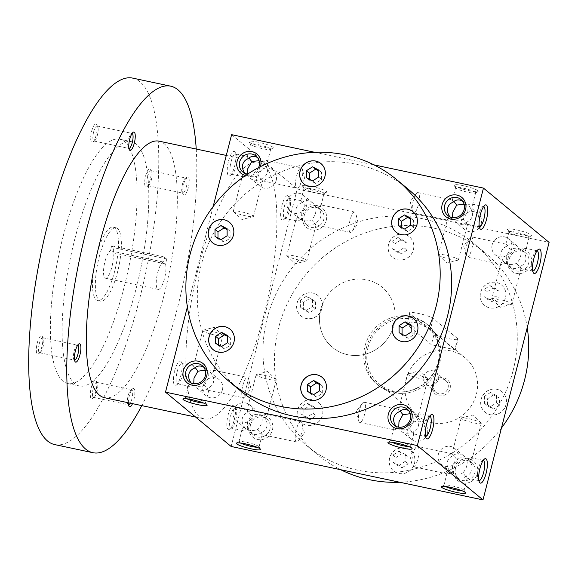 <?xml version="1.0" encoding="UTF-8"?>
<svg xmlns="http://www.w3.org/2000/svg" width="578" height="578" viewBox="0 0 578 578"><rect width="100%" height="100%" fill="white"/><g stroke="black" fill="none" stroke-linecap="round" stroke-linejoin="round"><path stroke-width="0.43" stroke-dasharray="2.89 2.17" d="M493.496 394.933L487.464 398.806L487.492 405.857L493.569 409.029L499.609 405.156L499.573 398.105L493.496 394.933L490.52 392.469L484.487 396.342L487.464 398.806M484.487 396.342L484.516 403.393L490.592 406.565L496.632 402.693L496.596 395.641L499.573 398.105M496.596 395.641L490.52 392.469M484.516 403.393L487.492 405.857M527.223 327.618A131.141 124.364 -50.4 0 0 485.18 252.882A131.141 124.364 -50.4 0 0 305.755 274.629A131.141 124.364 -50.4 0 0 317.965 454.951A131.141 124.364 -50.4 0 0 340.666 469.704M399.795 482.254A131.141 124.364 -50.4 0 0 501.429 428.067M318.586 296.088A13.272 12.586 -50.4 0 0 317.994 295.568A13.272 12.586 -50.4 0 0 299.838 297.764A13.272 12.586 -50.4 0 0 301.073 316.014A13.272 12.586 -50.4 0 0 318.955 314.129A13.272 12.586 -50.4 0 0 318.586 296.088M306.672 400.301A13.272 12.586 -50.4 0 0 297.526 410.402A13.272 12.586 -50.4 0 0 301.608 422.865A13.272 12.586 -50.4 0 0 319.764 420.661A13.272 12.586 -50.4 0 0 318.529 402.418A13.272 12.586 -50.4 0 0 306.672 400.301M389.666 458.123A13.272 12.586 -50.4 0 0 393.647 470.991A13.272 12.586 -50.4 0 0 411.803 468.787A13.272 12.586 -50.4 0 0 410.568 450.544A13.272 12.586 -50.4 0 0 389.666 458.123M484.559 411.746A13.272 12.586 -50.4 0 0 485.152 412.266A13.272 12.586 -50.4 0 0 503.308 410.069A13.272 12.586 -50.4 0 0 502.072 391.819A13.272 12.586 -50.4 0 0 484.183 393.705A13.272 12.586 -50.4 0 0 484.559 411.746M496.466 307.532A13.272 12.586 -50.4 0 0 505.613 297.432A13.272 12.586 -50.4 0 0 501.531 284.968A13.272 12.586 -50.4 0 0 483.374 287.172A13.272 12.586 -50.4 0 0 484.61 305.415A13.272 12.586 -50.4 0 0 496.466 307.532M413.48 249.71A13.272 12.586 -50.4 0 0 409.491 236.843A13.272 12.586 -50.4 0 0 391.335 239.046A13.272 12.586 -50.4 0 0 392.57 257.289A13.272 12.586 -50.4 0 0 413.48 249.71M438.175 361.684A39.029 37.014 -50.4 0 0 426.456 323.846A39.029 37.014 -50.4 0 0 373.056 330.32A39.029 37.014 -50.4 0 0 376.69 383.987A39.029 37.014 -50.4 0 0 438.175 361.684M244.133 426.528L242.117 429.382L242.326 430.321L247.716 429.497L247.42 422.467L251.329 415.423L247.435 410.416L247.008 410.322L247.745 412.454C244.899 413.617 243.1 415.56 242.341 418.27C241.698 421.015 242.29 423.768 244.133 426.528L245.722 428.551C248.923 430.856 252.983 431.152 257.896 429.447L262.087 434.627L261.48 432.416C264.327 431.246 266.126 429.31 266.884 426.6C267.527 423.847 266.935 421.102 265.092 418.342L263.503 416.319C260.302 414.014 256.242 413.718 251.329 415.423M235.701 419.982A10.375 2.948 102 0 0 236.077 408.371A10.375 2.948 102 0 0 235.318 407.736A10.375 2.948 102 0 0 230.282 417.273A10.375 2.948 102 0 0 231.012 428.038A10.375 2.948 102 0 0 231.966 427.763A10.375 2.948 102 0 0 235.701 419.982M234.242 419.989A12.492 3.547 102 0 0 234.69 406.016A12.492 3.547 102 0 0 227.71 416.724A12.492 3.547 102 0 0 229.741 429.353A12.492 3.547 102 0 0 234.242 419.989M174.701 370.722A12.492 3.547 -78 0 1 181.261 361.799A12.492 3.547 -78 0 1 181.225 373.988A12.492 3.547 -78 0 1 176.312 385.136A12.492 3.547 -78 0 1 174.701 370.722M288.054 210.406A12.492 3.547 102 0 0 288.501 196.426A12.492 3.547 102 0 0 281.522 207.141A12.492 3.547 102 0 0 283.552 219.763A12.492 3.547 102 0 0 288.054 210.406M228.512 161.139A12.492 3.547 -78 0 1 235.073 152.216A12.492 3.547 -78 0 1 235.036 164.398A12.492 3.547 -78 0 1 230.123 175.553A12.492 3.547 -78 0 1 228.512 161.139M231.612 134.66L297.251 188.977L231.142 446.469M187.373 306.947L213.166 206.498M507.852 229.907A12.492 1.763 14.4 0 1 507.527 229.56A12.492 1.763 14.4 0 1 520.005 230.687A12.492 1.763 14.4 0 1 531.478 235.708A12.492 1.763 14.4 0 1 520.027 234.321A12.492 1.763 14.4 0 1 507.852 229.907M477.847 190.661A12.492 1.763 -165.6 0 0 463.961 185.841A12.492 1.763 -165.6 0 0 454.098 185.343A12.492 1.763 -165.6 0 0 465.695 189.88A12.492 1.763 -165.6 0 0 478.049 191.491A12.492 1.763 -165.6 0 0 477.847 190.661M302.858 186.412A12.492 1.763 14.4 0 1 302.54 186.065A12.492 1.763 14.4 0 1 315.01 187.193A12.492 1.763 14.4 0 1 326.483 192.214A12.492 1.763 14.4 0 1 315.032 190.827A12.492 1.763 14.4 0 1 302.858 186.412M272.859 147.166A12.492 1.763 -165.6 0 0 258.966 142.347A12.492 1.763 -165.6 0 0 249.111 141.848A12.492 1.763 -165.6 0 0 260.707 146.386A12.492 1.763 -165.6 0 0 273.054 147.997A12.492 1.763 -165.6 0 0 272.859 147.166M297.251 188.977L549.1 242.413M314.8 152.31L373.937 164.853M260.44 166.637A12.492 11.842 129.6 0 1 245.534 175.495M240.867 391.154A131.141 124.364 129.6 0 1 201.484 264.023A131.141 124.364 129.6 0 1 408.082 189.085M249.002 425.003A12.492 11.842 129.6 0 1 269.24 418.356A12.492 11.842 129.6 0 1 263.915 439.099A12.492 11.842 129.6 0 1 249.002 425.003M453.997 468.498A12.492 11.842 129.6 0 1 474.227 461.851A12.492 11.842 129.6 0 1 468.903 482.594A12.492 11.842 129.6 0 1 453.997 468.498M302.814 215.421A12.492 11.842 129.6 0 1 323.051 208.774A12.492 11.842 129.6 0 1 317.727 229.517A12.492 11.842 129.6 0 1 302.814 215.421M507.809 258.908A12.492 11.842 129.6 0 1 528.039 252.268A12.492 11.842 129.6 0 1 522.714 273.011A12.492 11.842 129.6 0 1 507.809 258.908M513.112 370.534A131.141 124.364 -50.4 0 0 473.729 243.41A131.141 124.364 -50.4 0 0 294.31 265.158A131.141 124.364 -50.4 0 0 306.513 445.472A131.141 124.364 -50.4 0 0 513.112 370.534M203.694 403.076A10.375 1.467 -165.6 0 0 205.602 402.729A10.375 1.467 -165.6 0 0 205.551 402.498A10.375 1.467 -165.6 0 0 205.284 402.209A10.375 1.467 -165.6 0 0 195.169 398.538A10.375 1.467 -165.6 0 0 185.654 397.389A10.375 1.467 -165.6 0 0 185.502 397.563A10.375 1.467 -165.6 0 0 187.005 398.791M193.753 383.669L194.287 385.28L196.838 388.091C200.963 391.161 204.699 391.198 208.051 388.199L208.788 390.331L208.362 390.237L204.46 385.23C199.547 386.935 195.494 386.639 192.293 384.334L191 382.867M194.287 385.28L189.403 386.328L188.681 385.172L190.697 382.311M205.241 370.195L210.067 372.102L211.664 374.125C215.197 380.425 213.99 385.114 208.051 388.199M194.316 368.237L193.579 366.105L195.169 367.478M204.46 385.23L208.376 378.185L208.08 371.155L203.629 367.066M208.08 371.155L213.47 370.332L213.679 371.271L211.664 374.125M222.508 335.132A10.375 1.467 -165.6 0 0 212.928 331.591A10.375 1.467 -165.6 0 0 203.124 330.211A10.375 1.467 -165.6 0 0 202.726 330.486A10.375 1.467 -165.6 0 0 212.415 334.481A10.375 1.467 -165.6 0 0 222.826 335.645A10.375 1.467 -165.6 0 0 222.609 335.218A10.375 1.467 -165.6 0 0 222.508 335.132M408.689 446.57A10.375 1.467 -165.6 0 0 410.597 446.216A10.375 1.467 -165.6 0 0 410.546 445.992A10.375 1.467 -165.6 0 0 410.279 445.703A10.375 1.467 -165.6 0 0 400.164 442.033A10.375 1.467 -165.6 0 0 390.649 440.884A10.375 1.467 -165.6 0 0 390.49 441.057A10.375 1.467 -165.6 0 0 391.992 442.286M242.811 385.49A10.375 2.948 -78 0 1 247.5 377.441A10.375 2.948 -78 0 1 248.677 379.19A10.375 2.948 -78 0 1 244.978 396.616A10.375 2.948 -78 0 1 243.194 397.743A10.375 2.948 -78 0 1 242.811 385.49M296.239 429.707A10.375 2.948 102 0 0 296.622 441.953A10.375 2.948 102 0 0 298.407 440.833A10.375 2.948 102 0 0 301.311 433.905A10.375 2.948 102 0 0 302.106 423.407A10.375 2.948 102 0 0 300.928 421.651A10.375 2.948 102 0 0 296.239 429.707M177.2 371.567A10.375 2.948 -78 0 1 181.889 363.519A10.375 2.948 -78 0 1 182.648 364.154A10.375 2.948 -78 0 1 182.619 374.284A10.375 2.948 -78 0 1 178.537 383.546A10.375 2.948 -78 0 1 177.583 383.821A10.375 2.948 -78 0 1 177.2 371.567M350.051 220.124A10.375 2.948 102 0 0 350.434 232.37A10.375 2.948 102 0 0 352.219 231.243A10.375 2.948 102 0 0 355.123 224.322A10.375 2.948 102 0 0 355.918 213.824A10.375 2.948 102 0 0 354.74 212.068A10.375 2.948 102 0 0 350.051 220.124M315.321 205.79C316.889 210.464 315.689 215.161 311.708 219.864L315.899 225.044L315.292 222.833C318.138 221.663 319.937 219.727 320.696 217.017C321.339 214.265 320.747 211.512 318.904 208.759L317.315 206.736C314.114 204.431 310.054 204.128 305.141 205.84L301.246 200.833L300.82 200.739L301.557 202.871C304.909 199.872 308.645 199.901 312.77 202.972L315.321 205.79L320.205 204.742L320.92 205.898L318.904 208.759M289.513 210.399A10.375 2.948 102 0 0 289.889 198.789A10.375 2.948 102 0 0 289.13 198.146A10.375 2.948 102 0 0 284.094 207.69A10.375 2.948 102 0 0 284.824 218.448A10.375 2.948 102 0 0 285.778 218.173A10.375 2.948 102 0 0 289.513 210.399M231.012 161.984A10.375 2.948 -78 0 1 235.701 153.936A10.375 2.948 -78 0 1 236.46 154.572A10.375 2.948 -78 0 1 236.431 164.694A10.375 2.948 -78 0 1 232.349 173.964A10.375 2.948 -78 0 1 231.395 174.238A10.375 2.948 -78 0 1 231.012 161.984M248.128 158.654L247.391 156.522L248.981 157.895M247.565 174.086L248.099 175.698L250.65 178.508C254.775 181.579 258.511 181.615 261.863 178.616L262.6 180.748L262.174 180.654L258.279 175.647L262.188 168.603L261.892 161.573L257.441 157.483M244.508 172.728L242.493 175.589L243.215 176.745L248.099 175.698M296.622 175.907A10.375 2.948 -78 0 1 301.311 167.851A10.375 2.948 -78 0 1 302.489 169.607A10.375 2.948 -78 0 1 298.79 187.034A10.375 2.948 -78 0 1 297.005 188.153A10.375 2.948 -78 0 1 296.622 175.907M537.063 250.751A10.375 2.948 102 0 0 537.02 250.744A10.375 2.948 102 0 0 536.066 251.018A10.375 2.948 102 0 0 531.977 260.281A10.375 2.948 102 0 0 531.948 270.41A10.375 2.948 102 0 0 532.706 271.046A10.375 2.948 102 0 0 532.757 271.053M520.308 249.284C521.883 253.959 520.677 258.648 516.696 263.358L520.886 268.539L520.287 266.321C523.133 265.158 524.932 263.221 525.684 260.505C526.334 257.759 525.734 255.006 523.899 252.254L522.302 250.231C519.102 247.926 515.049 247.622 510.136 249.328L506.241 244.328L505.815 244.234L506.545 246.365C509.897 243.36 513.64 243.396 517.758 246.466L520.308 249.284L525.2 248.237L525.915 249.393L523.899 252.254M471.785 249.075A10.375 2.948 102 0 0 471.402 236.821A10.375 2.948 102 0 0 469.618 237.948A10.375 2.948 102 0 0 465.919 255.368A10.375 2.948 102 0 0 467.096 257.123A10.375 2.948 102 0 0 471.785 249.075M418.356 204.858A10.375 2.948 -78 0 1 413.667 212.906A10.375 2.948 -78 0 1 412.49 211.151A10.375 2.948 -78 0 1 413.284 200.66A10.375 2.948 -78 0 1 416.189 193.731A10.375 2.948 -78 0 1 417.973 192.604A10.375 2.948 -78 0 1 418.356 204.858M453.116 202.148L452.379 200.017L453.976 201.39M452.56 217.574L453.094 219.185L455.645 222.003C459.763 225.073 463.505 225.109 466.858 222.111L467.588 224.242L467.161 224.141L463.267 219.141L467.183 212.097L466.88 205.067L462.436 200.978M449.503 216.223L447.488 219.076L448.203 220.24L453.094 219.185M479.328 226.836A10.375 2.948 -78 0 1 479.278 226.829A10.375 2.948 -78 0 1 478.519 226.193A10.375 2.948 -78 0 1 478.895 214.575A10.375 2.948 -78 0 1 482.637 206.801A10.375 2.948 -78 0 1 483.584 206.527A10.375 2.948 -78 0 1 483.634 206.541M483.251 460.341A10.375 2.948 102 0 0 483.208 460.326A10.375 2.948 102 0 0 482.254 460.601A10.375 2.948 102 0 0 478.165 469.863A10.375 2.948 102 0 0 478.136 479.993A10.375 2.948 102 0 0 478.895 480.629A10.375 2.948 102 0 0 478.945 480.636M471.872 470.095C472.522 467.342 471.923 464.589 470.087 461.836L472.103 458.975L471.388 457.819L466.497 458.867C468.072 463.542 466.865 468.238 462.884 472.941L467.075 478.122L466.475 475.911C469.322 474.74 471.121 472.804 471.872 470.095M417.973 458.657A10.375 2.948 102 0 0 417.591 446.404A10.375 2.948 102 0 0 415.806 447.531A10.375 2.948 102 0 0 412.107 464.95A10.375 2.948 102 0 0 413.284 466.706A10.375 2.948 102 0 0 417.973 458.657M364.545 414.44A10.375 2.948 -78 0 1 359.856 422.496A10.375 2.948 -78 0 1 358.678 420.741A10.375 2.948 -78 0 1 359.473 410.243A10.375 2.948 -78 0 1 362.377 403.314A10.375 2.948 -78 0 1 364.162 402.187A10.375 2.948 -78 0 1 364.545 414.44M413.046 431.694L413.776 433.825L413.349 433.724L409.455 428.724L413.371 421.68L413.068 414.65L418.465 413.826L418.674 414.758L416.659 417.619C420.184 423.92 418.985 428.609 413.046 431.694C409.694 434.692 405.951 434.656 401.833 431.585L399.282 428.775L394.391 429.822L393.676 428.666L395.692 425.805M425.516 436.419A10.375 2.948 -78 0 1 425.466 436.412A10.375 2.948 -78 0 1 424.707 435.776A10.375 2.948 -78 0 1 425.083 424.165A10.375 2.948 -78 0 1 428.825 416.384A10.375 2.948 -78 0 1 429.772 416.109A10.375 2.948 -78 0 1 429.822 416.124M509.312 232.349A10.375 1.467 14.4 0 1 509.045 232.067A10.375 1.467 14.4 0 1 508.994 231.836A10.375 1.467 14.4 0 1 519.412 232.999A10.375 1.467 14.4 0 1 529.094 236.994A10.375 1.467 14.4 0 1 528.942 237.175A10.375 1.467 14.4 0 1 519.427 236.019A10.375 1.467 14.4 0 1 509.312 232.349M492.088 299.433A10.375 1.467 14.4 0 1 491.994 299.346A10.375 1.467 14.4 0 1 491.77 298.913A10.375 1.467 14.4 0 1 502.188 300.076A10.375 1.467 14.4 0 1 511.877 304.079A10.375 1.467 14.4 0 1 511.472 304.346A10.375 1.467 14.4 0 1 501.668 302.966A10.375 1.467 14.4 0 1 492.088 299.433M438.659 255.216A10.375 1.467 -165.6 0 0 448.239 258.756A10.375 1.467 -165.6 0 0 458.043 260.136A10.375 1.467 -165.6 0 0 458.441 259.862A10.375 1.467 -165.6 0 0 458.123 259.349A10.375 1.467 -165.6 0 0 447.293 255.505A10.375 1.467 -165.6 0 0 438.341 254.703A10.375 1.467 -165.6 0 0 438.565 255.129A10.375 1.467 -165.6 0 0 438.659 255.216M464.04 204.106L468.874 206.014L470.47 208.037L472.486 205.176L471.764 204.02L466.88 205.067M475.347 192.264A10.375 1.467 -165.6 0 0 464.517 188.421A10.375 1.467 -165.6 0 0 455.565 187.619A10.375 1.467 -165.6 0 0 455.616 187.85A10.375 1.467 -165.6 0 0 465.254 191.621A10.375 1.467 -165.6 0 0 475.513 192.958A10.375 1.467 -165.6 0 0 475.665 192.785A10.375 1.467 -165.6 0 0 475.347 192.264M304.324 188.861A10.375 1.467 14.4 0 1 304.057 188.573A10.375 1.467 14.4 0 1 304.006 188.341A10.375 1.467 14.4 0 1 314.418 189.505A10.375 1.467 14.4 0 1 324.106 193.507A10.375 1.467 14.4 0 1 323.955 193.681A10.375 1.467 14.4 0 1 314.432 192.532A10.375 1.467 14.4 0 1 304.324 188.861M287.1 255.938A10.375 1.467 14.4 0 1 286.999 255.852A10.375 1.467 14.4 0 1 286.782 255.425A10.375 1.467 14.4 0 1 297.193 256.589A10.375 1.467 14.4 0 1 306.882 260.584A10.375 1.467 14.4 0 1 306.485 260.851A10.375 1.467 14.4 0 1 296.68 259.479A10.375 1.467 14.4 0 1 287.1 255.938M233.671 211.721A10.375 1.467 -165.6 0 0 243.244 215.262A10.375 1.467 -165.6 0 0 253.048 216.642A10.375 1.467 -165.6 0 0 253.453 216.367A10.375 1.467 -165.6 0 0 253.135 215.854A10.375 1.467 -165.6 0 0 242.305 212.01A10.375 1.467 -165.6 0 0 233.346 211.208A10.375 1.467 -165.6 0 0 233.57 211.635A10.375 1.467 -165.6 0 0 233.671 211.721M259.052 160.612L263.886 162.519L265.475 164.542L267.491 161.681L266.776 160.525L261.892 161.573M270.36 148.77A10.375 1.467 -165.6 0 0 259.529 144.934A10.375 1.467 -165.6 0 0 250.57 144.124A10.375 1.467 -165.6 0 0 250.621 144.356A10.375 1.467 -165.6 0 0 260.259 148.127A10.375 1.467 -165.6 0 0 270.518 149.464A10.375 1.467 -165.6 0 0 270.677 149.29A10.375 1.467 -165.6 0 0 270.36 148.77M393.907 325.046A39.029 37.014 -50.4 0 0 382.181 287.208A39.029 37.014 -50.4 0 0 328.781 293.682A39.029 37.014 -50.4 0 0 332.415 347.349A39.029 37.014 -50.4 0 0 393.907 325.046M304.064 184.05A13.272 12.586 -50.4 0 0 304.107 184.086A13.272 12.586 -50.4 0 0 325.009 176.5A13.272 12.586 -50.4 0 0 321.028 163.632A13.272 12.586 -50.4 0 0 320.985 163.603M309.497 179.288L309.505 180.199L315.581 183.371L321.614 179.498L321.578 172.446L318.608 170.893M218 238.013L218.007 238.916L224.076 242.095L230.116 238.223L230.08 231.171L227.111 229.618M230.08 231.171L227.103 228.707M230.116 238.223L227.14 235.759M224.076 242.095L221.099 239.632M218.007 238.916L215.03 236.453M218.542 344.856L218.542 345.767L224.618 348.946L230.651 345.073L230.615 338.022L227.645 336.468M218.542 345.767L215.565 343.303M230.615 338.022L227.638 335.558M230.651 345.073L227.674 342.61M224.618 348.946L221.641 346.482M310.581 392.989L310.581 393.9L316.657 397.072L322.69 393.199L322.654 386.147L319.685 384.594M316.657 397.072L313.681 394.608M310.581 393.9L307.604 391.436M322.654 386.147L319.677 383.684M322.69 393.199L319.713 390.735M402.078 334.265L402.086 335.175L408.155 338.347L414.195 334.474L414.159 327.423L411.189 325.869M414.195 334.474L411.218 332.01M408.155 338.347L405.178 335.883M402.086 335.175L399.109 332.711M414.159 327.423L411.182 324.959M401.544 227.414L401.544 228.324L407.62 231.503L413.653 227.624L413.617 220.572L410.647 219.019M413.617 220.572L410.64 218.108M413.653 227.624L410.676 225.16M407.62 231.503L404.643 229.04M401.544 228.324L398.567 225.861M321.578 172.446L318.601 169.983M321.614 179.498L318.637 177.034M315.581 183.371L312.604 180.907M309.505 180.199L306.528 177.735M250.469 424.996A10.375 9.84 129.6 0 1 266.819 419.064A10.375 9.84 129.6 0 1 267.787 433.334A10.375 9.84 129.6 0 1 253.583 435.053A10.375 9.84 129.6 0 1 250.469 424.996M261.48 432.416C258.128 435.415 254.392 435.379 250.267 432.308L247.716 429.497M233.368 410.842A10.375 9.84 129.6 0 1 249.718 404.911A10.375 9.84 129.6 0 1 250.686 419.18A10.375 9.84 129.6 0 1 236.489 420.9A10.375 9.84 129.6 0 1 233.368 410.842M455.464 468.491A10.375 9.84 129.6 0 1 471.807 462.559A10.375 9.84 129.6 0 1 472.775 476.828A10.375 9.84 129.6 0 1 458.578 478.548A10.375 9.84 129.6 0 1 455.464 468.491M470.087 461.836L468.491 459.813C465.29 457.509 461.237 457.205 456.324 458.918L452.43 453.911L452.003 453.817L452.733 455.948C456.085 452.942 459.821 452.979 463.946 456.049L466.497 458.867M452.733 455.948C449.894 457.111 448.087 459.055 447.336 461.764C446.686 464.51 447.285 467.262 449.12 470.015L450.717 472.038C453.918 474.35 457.971 474.646 462.884 472.941M438.362 454.337A10.375 9.84 129.6 0 1 454.705 448.405A10.375 9.84 129.6 0 1 455.674 462.675A10.375 9.84 129.6 0 1 441.476 464.394A10.375 9.84 129.6 0 1 438.362 454.337M222.429 389.81A10.375 9.84 129.6 0 1 206.079 395.742A10.375 9.84 129.6 0 1 202.957 385.678A10.375 9.84 129.6 0 1 219.308 379.753A10.375 9.84 129.6 0 1 222.429 389.81M427.417 433.305A10.375 9.84 129.6 0 1 411.066 439.229A10.375 9.84 129.6 0 1 407.952 429.172A10.375 9.84 129.6 0 1 424.303 423.24A10.375 9.84 129.6 0 1 427.417 433.305M410.228 413.689L415.062 415.596L416.659 417.619M398.748 427.164L399.282 428.775M304.281 215.413A10.375 9.84 129.6 0 1 320.631 209.482A10.375 9.84 129.6 0 1 321.599 223.751A10.375 9.84 129.6 0 1 307.402 225.471A10.375 9.84 129.6 0 1 304.281 215.413M301.557 202.871C298.71 204.034 296.911 205.978 296.153 208.687C295.51 211.432 296.102 214.185 297.945 216.945L299.534 218.968C302.735 221.273 306.795 221.569 311.708 219.864M287.179 201.26A10.375 9.84 129.6 0 1 303.529 195.328A10.375 9.84 129.6 0 1 304.498 209.597A10.375 9.84 129.6 0 1 290.3 211.317A10.375 9.84 129.6 0 1 287.179 201.26M509.276 258.901A10.375 9.84 129.6 0 1 525.619 252.976A10.375 9.84 129.6 0 1 526.587 267.246A10.375 9.84 129.6 0 1 512.39 268.965A10.375 9.84 129.6 0 1 509.276 258.901M506.545 246.365C503.705 247.529 501.899 249.465 501.148 252.181C500.497 254.927 501.097 257.68 502.932 260.432L504.529 262.455C507.73 264.76 511.783 265.064 516.696 263.358M492.174 244.754A10.375 9.84 129.6 0 1 508.517 238.822A10.375 9.84 129.6 0 1 509.485 253.092A10.375 9.84 129.6 0 1 495.288 254.811A10.375 9.84 129.6 0 1 492.174 244.754M276.241 180.228A10.375 9.84 129.6 0 1 259.89 186.152A10.375 9.84 129.6 0 1 256.769 176.095A10.375 9.84 129.6 0 1 273.119 170.163A10.375 9.84 129.6 0 1 276.241 180.228M265.475 164.542C269.008 170.842 267.802 175.531 261.863 178.616M258.626 167.577A10.375 9.84 129.6 0 1 247.63 174.094M481.228 223.722A10.375 9.84 129.6 0 1 464.878 229.647A10.375 9.84 129.6 0 1 461.764 219.589A10.375 9.84 129.6 0 1 478.114 213.658A10.375 9.84 129.6 0 1 481.228 223.722M470.47 208.037C473.996 214.337 472.797 219.026 466.858 222.111M480.932 422.836A10.375 1.467 14.4 0 1 481.026 422.923A10.375 1.467 14.4 0 1 481.25 423.356A10.375 1.467 14.4 0 1 472.298 422.554A10.375 1.467 14.4 0 1 461.468 418.71A10.375 1.467 14.4 0 1 461.143 418.19A10.375 1.467 14.4 0 1 461.547 417.923A10.375 1.467 14.4 0 1 471.352 419.303A10.375 1.467 14.4 0 1 480.932 422.836M445.421 486.503A10.375 1.467 14.4 0 1 444.244 485.787A10.375 1.467 14.4 0 1 443.926 485.274A10.375 1.467 14.4 0 1 444.077 485.101A10.375 1.467 14.4 0 1 454.337 486.438A10.375 1.467 14.4 0 1 463.975 490.209A10.375 1.467 14.4 0 1 464.026 490.433A10.375 1.467 14.4 0 1 462.118 490.787M275.937 379.349A10.375 1.467 14.4 0 1 276.038 379.428A10.375 1.467 14.4 0 1 276.255 379.862A10.375 1.467 14.4 0 1 267.303 379.06A10.375 1.467 14.4 0 1 256.473 375.216A10.375 1.467 14.4 0 1 256.155 374.703A10.375 1.467 14.4 0 1 256.553 374.428A10.375 1.467 14.4 0 1 266.357 375.808A10.375 1.467 14.4 0 1 275.937 379.349M247.745 412.454C251.098 409.455 254.833 409.491 258.958 412.562L261.509 415.372C263.077 420.054 261.877 424.743 257.896 429.447M265.092 418.342L267.108 415.481L266.393 414.325L261.509 415.372M240.434 443.008A10.375 1.467 14.4 0 1 239.249 442.293A10.375 1.467 14.4 0 1 238.931 441.78A10.375 1.467 14.4 0 1 239.082 441.606A10.375 1.467 14.4 0 1 249.349 442.943A10.375 1.467 14.4 0 1 258.98 446.715A10.375 1.467 14.4 0 1 259.031 446.939A10.375 1.467 14.4 0 1 257.123 447.293M409.455 428.724C404.542 430.429 400.482 430.133 397.288 427.828L395.995 426.354M427.503 378.626A10.375 1.467 -165.6 0 0 417.923 375.086A10.375 1.467 -165.6 0 0 408.119 373.706A10.375 1.467 -165.6 0 0 407.714 373.98A10.375 1.467 -165.6 0 0 417.403 377.976A10.375 1.467 -165.6 0 0 427.821 379.139A10.375 1.467 -165.6 0 0 427.597 378.706A10.375 1.467 -165.6 0 0 427.503 378.626M399.304 411.731L398.567 409.6L400.164 410.972M413.068 414.65L408.624 410.561M466.475 475.911C463.123 478.909 459.387 478.873 455.262 475.802L452.711 472.985L452.408 465.962L456.324 458.918M449.12 470.015L447.105 472.876L447.314 473.815L452.711 472.985M258.279 175.647C253.359 177.352 249.306 177.056 246.105 174.751L244.812 173.284M463.267 219.141C458.354 220.847 454.294 220.55 451.1 218.246L449.807 216.772M315.292 222.833C311.939 225.832 308.204 225.796 304.079 222.725L301.528 219.907L301.232 212.885L305.141 205.84M520.287 266.321C516.934 269.326 513.199 269.29 509.074 266.22L506.523 263.402L506.22 256.379L510.136 249.328M506.523 263.402L501.126 264.225L500.916 263.293L502.932 260.432M301.528 219.907L296.138 220.738L295.929 219.799L297.945 216.945M212.567 242.774A13.272 12.586 -50.4 0 0 212.603 242.803A13.272 12.586 -50.4 0 0 230.492 240.918A13.272 12.586 -50.4 0 0 230.116 222.884A13.272 12.586 -50.4 0 0 229.524 222.357A13.272 12.586 -50.4 0 0 229.488 222.328M213.109 349.625A13.272 12.586 -50.4 0 0 213.145 349.654A13.272 12.586 -50.4 0 0 231.301 347.45A13.272 12.586 -50.4 0 0 230.066 329.207A13.272 12.586 -50.4 0 0 230.022 329.178M305.148 397.751A13.272 12.586 -50.4 0 0 305.184 397.78A13.272 12.586 -50.4 0 0 323.34 395.583A13.272 12.586 -50.4 0 0 322.105 377.333A13.272 12.586 -50.4 0 0 322.069 377.304M396.645 339.026A13.272 12.586 -50.4 0 0 396.681 339.062A13.272 12.586 -50.4 0 0 414.838 336.858A13.272 12.586 -50.4 0 0 413.602 318.615A13.272 12.586 -50.4 0 0 413.566 318.579M396.111 232.175A13.272 12.586 -50.4 0 0 396.147 232.212A13.272 12.586 -50.4 0 0 407.996 234.328A13.272 12.586 -50.4 0 0 417.15 224.228A13.272 12.586 -50.4 0 0 413.068 211.765A13.272 12.586 -50.4 0 0 413.024 211.729M413.4 249.645A13.272 12.586 -50.4 0 0 409.412 236.778A13.272 12.586 -50.4 0 0 391.263 238.981A13.272 12.586 -50.4 0 0 392.498 257.224A13.272 12.586 -50.4 0 0 413.4 249.645M400.922 239.957L394.882 243.829L394.919 250.881L400.988 254.053L407.028 250.18L406.991 243.128L400.922 239.957L397.946 237.493L391.906 241.366L391.942 248.417L398.011 251.589L404.051 247.716L404.015 240.665L397.946 237.493M404.015 240.665L406.991 243.128M404.051 247.716L407.028 250.18M398.011 251.589L400.988 254.053M391.942 248.417L394.919 250.881M391.906 241.366L394.882 243.829M318.507 296.023A13.272 12.586 -50.4 0 0 317.914 295.502A13.272 12.586 -50.4 0 0 299.758 297.699A13.272 12.586 -50.4 0 0 300.994 315.949A13.272 12.586 -50.4 0 0 318.875 314.064A13.272 12.586 -50.4 0 0 318.507 296.023M303.378 302.547L303.414 309.598L309.49 312.777L315.53 308.898L315.494 301.853L309.418 298.674L303.378 302.547L300.401 300.083L300.437 307.135L306.513 310.314L312.554 306.441L312.517 299.39L306.441 296.211L300.401 300.083M306.6 400.236A13.272 12.586 -50.4 0 0 297.453 410.337A13.272 12.586 -50.4 0 0 301.535 422.8A13.272 12.586 -50.4 0 0 319.685 420.596A13.272 12.586 -50.4 0 0 318.456 402.353A13.272 12.586 -50.4 0 0 306.6 400.236M303.956 416.449L310.032 419.628L316.065 415.748L316.029 408.704L309.96 405.525L303.92 409.397L303.956 416.449L300.979 413.985L307.048 417.164L313.088 413.284L313.052 406.24L306.983 403.061L300.943 406.934L300.979 413.985M389.586 458.065A13.272 12.586 -50.4 0 0 393.575 470.925A13.272 12.586 -50.4 0 0 411.731 468.729A13.272 12.586 -50.4 0 0 410.496 450.479A13.272 12.586 -50.4 0 0 389.586 458.065M402.071 467.754L408.104 463.881L408.068 456.83L401.999 453.651L395.959 457.53L395.995 464.575L402.071 467.754L399.095 465.29L405.127 461.417L405.091 454.366L399.022 451.187L392.982 455.067L393.018 462.111L399.095 465.29M484.48 411.68A13.272 12.586 -50.4 0 0 485.072 412.208A13.272 12.586 -50.4 0 0 503.228 410.004A13.272 12.586 -50.4 0 0 501.993 391.754A13.272 12.586 -50.4 0 0 484.111 393.64A13.272 12.586 -50.4 0 0 484.48 411.68M496.386 307.474A13.272 12.586 -50.4 0 0 505.54 297.374A13.272 12.586 -50.4 0 0 501.458 284.911A13.272 12.586 -50.4 0 0 483.302 287.107A13.272 12.586 -50.4 0 0 484.537 305.357A13.272 12.586 -50.4 0 0 496.386 307.474M499.031 291.254L492.962 288.082L486.922 291.955L486.958 299.007L493.027 302.178L499.067 298.306L499.031 291.254L496.054 288.79L489.985 285.619L483.945 289.491L483.981 296.543L490.05 299.715L493.027 302.178M306.441 296.211L309.418 298.674M312.517 299.39L315.494 301.853M312.554 306.441L315.53 308.898M306.513 310.314L309.49 312.777M300.437 307.135L303.414 309.598M300.943 406.934L303.92 409.397M306.983 403.061L309.96 405.525M313.052 406.24L316.029 408.704M313.088 413.284L316.065 415.748M307.048 417.164L310.032 419.628M393.018 462.111L395.995 464.575M392.982 455.067L395.959 457.53M399.022 451.187L401.999 453.651M405.091 454.366L408.068 456.83M405.127 461.417L408.104 463.881M490.592 406.565L493.569 409.029M496.632 402.693L499.609 405.156M490.05 299.715L496.09 295.842L499.067 298.306M496.09 295.842L496.054 288.79M483.981 296.543L486.958 299.007M483.945 289.491L486.922 291.955M489.985 285.619L492.962 288.082M166.775 258.937L165.496 263.893A14.053 3.995 -78 0 1 164.181 279.774A14.053 3.995 -78 0 1 158.177 289.397A14.053 3.995 -78 0 1 156.927 276.147A14.053 3.995 -78 0 1 163.213 262L164.484 257.037L166.775 258.937L114.061 247.752L111.771 245.852L110.499 250.816A14.053 3.995 102 0 0 104.213 264.962A14.053 3.995 102 0 0 105.463 278.213A14.053 3.995 102 0 0 111.467 268.589A14.053 3.995 102 0 0 112.789 252.716L114.061 247.752M164.484 257.037L111.771 245.852M163.213 262L110.499 250.816M199.316 264.038A131.141 37.274 -78 0 1 258.597 162.281A131.141 37.274 -78 0 1 267.838 298.299A131.141 37.274 -78 0 1 204.157 418.848A131.141 37.274 -78 0 1 199.316 264.038M159.029 141.155A131.141 37.274 -78 0 1 168.27 277.173A131.141 37.274 -78 0 1 104.589 397.722M196.224 149.045A187.344 53.248 -78 0 1 141.791 405.619M128.367 402.765A9.364 2.659 -78 0 1 129.328 395.735A9.364 2.659 -78 0 1 132.702 388.712A9.364 2.659 -78 0 1 134.862 392.845A9.364 2.659 -78 0 1 132.499 403.646M183.681 184.021A9.364 2.659 -78 0 1 187.055 176.998A9.364 2.659 -78 0 1 188.58 186.47A9.364 2.659 -78 0 1 183.349 194.504A9.364 2.659 -78 0 1 183.681 184.021M132.622 78.095A187.344 53.248 -78 0 1 145.822 272.411A187.344 53.248 -78 0 1 54.852 444.627M63.204 236.099A124.899 35.496 -78 0 1 119.66 139.182A124.899 35.496 -78 0 1 128.461 268.727A124.899 35.496 -78 0 1 67.814 383.539A124.899 35.496 -78 0 1 63.204 236.099M91.259 387.657A9.364 2.659 -78 0 1 96.172 380.96A9.364 2.659 -78 0 1 96.15 390.099A9.364 2.659 -78 0 1 92.458 398.466A9.364 2.659 -78 0 1 91.259 387.657M91.642 131.278A9.364 2.659 -78 0 1 96.562 124.588A9.364 2.659 -78 0 1 96.533 133.728A9.364 2.659 -78 0 1 92.848 142.087A9.364 2.659 -78 0 1 91.642 131.278M37.281 342.992A9.364 2.659 -78 0 1 42.201 336.295A9.364 2.659 -78 0 1 42.18 345.434A9.364 2.659 -78 0 1 38.488 353.801A9.364 2.659 -78 0 1 37.281 342.992M145.613 175.943A9.364 2.659 -78 0 1 150.533 169.253A9.364 2.659 -78 0 1 150.511 178.392A9.364 2.659 -78 0 1 146.819 186.752A9.364 2.659 -78 0 1 145.613 175.943M74.923 238.584A124.899 35.496 -78 0 1 131.372 141.668A124.899 35.496 -78 0 1 140.179 271.212A124.899 35.496 -78 0 1 79.533 386.025A124.899 35.496 -78 0 1 74.923 238.584M96.295 256.264A37.469 10.65 -78 0 1 113.23 227.197A37.469 10.65 -78 0 1 115.867 266.053A37.469 10.65 -78 0 1 97.675 300.502A37.469 10.65 -78 0 1 96.295 256.264M99.221 256.885A37.469 10.65 -78 0 1 116.156 227.811A37.469 10.65 -78 0 1 118.801 266.675A37.469 10.65 -78 0 1 100.601 301.124A37.469 10.65 -78 0 1 99.221 256.885M182.511 184.028A7.673 2.182 -78 0 1 185.278 178.27A7.673 2.182 -78 0 1 185.979 178.067A7.673 2.182 -78 0 1 186.521 186.029A7.673 2.182 -78 0 1 182.793 193.088A7.673 2.182 -78 0 1 182.236 192.619A7.673 2.182 -78 0 1 182.511 184.028M147.614 176.622A7.673 2.182 -78 0 1 151.082 170.662A7.673 2.182 -78 0 1 151.646 171.139A7.673 2.182 -78 0 1 151.624 178.624A7.673 2.182 -78 0 1 148.604 185.48A7.673 2.182 -78 0 1 147.896 185.683A7.673 2.182 -78 0 1 147.614 176.622M74.555 360.145A7.673 2.182 -78 0 1 74.461 360.137A7.673 2.182 -78 0 1 73.905 359.661A7.673 2.182 -78 0 1 74.179 351.07A7.673 2.182 -78 0 1 76.946 345.319A7.673 2.182 -78 0 1 77.647 345.117A7.673 2.182 -78 0 1 77.741 345.145M39.282 343.672A7.673 2.182 -78 0 1 42.75 337.711A7.673 2.182 -78 0 1 43.314 338.181A7.673 2.182 -78 0 1 43.292 345.673A7.673 2.182 -78 0 1 40.272 352.529A7.673 2.182 -78 0 1 39.564 352.732A7.673 2.182 -78 0 1 39.282 343.672M128.916 148.438A7.673 2.182 -78 0 1 128.822 148.423A7.673 2.182 -78 0 1 128.258 147.954A7.673 2.182 -78 0 1 128.54 139.363A7.673 2.182 -78 0 1 131.307 133.605A7.673 2.182 -78 0 1 132.008 133.402A7.673 2.182 -78 0 1 132.095 133.431M93.643 131.957A7.673 2.182 -78 0 1 97.111 126.004A7.673 2.182 -78 0 1 97.675 126.474A7.673 2.182 -78 0 1 97.653 133.966A7.673 2.182 -78 0 1 94.626 140.815A7.673 2.182 -78 0 1 93.925 141.018A7.673 2.182 -78 0 1 93.643 131.957M128.526 404.81A7.673 2.182 -78 0 1 128.439 404.802A7.673 2.182 -78 0 1 127.875 404.325A7.673 2.182 -78 0 1 128.15 395.735A7.673 2.182 -78 0 1 130.917 389.984A7.673 2.182 -78 0 1 131.625 389.782A7.673 2.182 -78 0 1 132.593 395.02A7.673 2.182 -78 0 1 130.274 403.177M93.253 388.329A7.673 2.182 -78 0 1 96.728 382.376A7.673 2.182 -78 0 1 97.285 382.846A7.673 2.182 -78 0 1 97.263 390.338A7.673 2.182 -78 0 1 94.243 397.194A7.673 2.182 -78 0 1 93.535 397.397A7.673 2.182 -78 0 1 93.253 388.329M165.496 263.893L112.789 252.716M423.696 376.654A7.673 7.283 129.6 0 1 435.79 372.268A7.673 7.283 129.6 0 1 436.506 382.824A7.673 7.283 129.6 0 1 426 384.095A7.673 7.283 129.6 0 1 423.696 376.654M433.652 384.89A7.673 7.283 129.6 0 1 445.739 380.505A7.673 7.283 129.6 0 1 446.454 391.06A7.673 7.283 129.6 0 1 435.957 392.332A7.673 7.283 129.6 0 1 433.652 384.89M434.208 333.679L409.78 313.471A12.492 1.763 14.4 0 1 409.397 312.85A12.492 1.763 14.4 0 1 420.177 313.818A12.492 1.763 14.4 0 1 433.211 318.442L457.639 338.65A12.492 1.763 14.4 0 1 458.022 339.272A12.492 1.763 14.4 0 1 447.242 338.303A12.492 1.763 14.4 0 1 434.208 333.679L431.376 344.719L406.948 324.504L406.609 323.709L410.149 322.054L417.858 322.835L430.379 329.474L455.233 350.138L458.022 339.272M406.117 379.305A37.469 35.533 129.6 0 1 465.153 357.898A37.469 35.533 129.6 0 1 468.635 409.419A37.469 35.533 129.6 0 1 417.374 415.625A37.469 35.533 129.6 0 1 406.117 379.305M367.955 347.725A37.469 35.533 129.6 0 1 426.983 326.31A37.469 35.533 129.6 0 1 430.473 377.831A37.469 35.533 129.6 0 1 379.211 384.045A37.469 35.533 129.6 0 1 367.955 347.725M457.639 338.65L454.799 349.69L431.376 344.719M320.696 309.512A39.029 37.014 129.6 0 1 382.181 287.208A39.029 37.014 129.6 0 1 385.815 340.876A39.029 37.014 129.6 0 1 332.415 347.349A39.029 37.014 129.6 0 1 320.696 309.512M432.474 384.897A9.364 8.887 129.6 0 1 447.654 379.912A9.364 8.887 129.6 0 1 443.658 395.475A9.364 8.887 129.6 0 1 432.474 384.897M366.488 347.414A39.029 37.014 129.6 0 1 427.98 325.111A39.029 37.014 129.6 0 1 431.614 378.778A39.029 37.014 129.6 0 1 378.214 385.251A39.029 37.014 129.6 0 1 366.488 347.414M409.78 313.471L406.948 324.504M433.211 318.442L430.379 329.474M247.138 410.243L235.318 407.736M242.832 430.545L231.012 428.038M185.654 397.389L183.118 398.856M205.551 402.498L207.069 405.005M205.602 402.729L208.788 390.331M185.502 397.563L188.681 385.172M213.679 371.271L222.826 335.645M193.579 366.105L202.726 330.486M222.609 335.218L214.25 327.321L203.124 330.211M390.649 440.884L388.113 442.343M410.546 445.992L412.063 448.492M244.978 396.616L250.968 388.784L248.677 379.19M298.407 440.833L304.396 432.994L302.106 423.407M236.077 408.371L234.69 406.016M231.966 427.763L229.741 429.353M182.648 364.154L181.261 361.799M178.537 383.546L176.312 385.136M177.583 383.821L189.403 386.328M181.889 363.519L193.709 366.026M352.219 231.243L358.208 223.411L355.918 213.824M354.74 212.068L320.205 204.742M350.434 232.37L315.899 225.044M289.889 198.789L288.501 196.426M285.778 218.173L283.552 219.763M236.46 154.572L235.073 152.216M232.349 173.964L230.123 175.553M231.395 174.238L243.215 176.745M235.701 153.936L247.521 156.443M298.79 187.034L304.779 179.194L302.489 169.607M531.948 270.41L533.342 272.765M536.066 251.018L538.291 249.429M537.02 250.744L525.2 248.237M532.706 271.046L520.886 268.539M469.618 237.948L463.635 245.78L465.919 255.368M416.189 193.731L410.199 201.563L412.49 211.151M413.667 212.906L448.203 220.24M417.973 192.604L452.516 199.937M478.519 226.193L479.906 228.548M482.637 206.801L484.863 205.212M478.136 479.993L479.523 482.348M482.254 460.601L484.48 459.011M483.208 460.326L471.388 457.819M478.895 480.629L467.075 478.122M415.806 447.531L409.824 455.363L412.107 464.95M362.377 403.314L356.388 411.146L358.678 420.741M413.646 433.905L425.466 436.412M417.952 413.602L429.772 416.109M424.707 435.776L426.094 438.131M428.825 416.384L431.051 414.794M528.942 237.175L531.478 235.708M509.045 232.067L507.527 229.56M508.994 231.836L505.815 244.234M529.094 236.994L525.915 249.393M491.994 299.346L500.346 307.243L511.472 304.346M438.565 255.129L446.917 263.026L458.043 260.136M472.486 205.176L475.665 192.785M452.379 200.017L455.565 187.619M475.513 192.958L478.049 191.491M455.616 187.85L454.098 185.343M323.955 193.681L326.483 192.214M304.057 188.573L302.54 186.065M304.006 188.341L300.82 200.739M324.106 193.507L320.92 205.898M286.999 255.852L295.358 263.749L306.485 260.851M233.57 211.635L241.929 219.532L253.048 216.642M267.491 161.681L270.677 149.29M247.391 156.522L250.57 144.124M270.518 149.464L273.054 147.997M250.621 144.356L249.111 141.848M378.214 385.251L376.69 383.987M427.98 325.111L426.456 323.846M266.819 419.064L263.503 416.319M253.583 435.053L250.267 432.308M463.946 456.049L454.705 448.405M450.717 472.038L441.476 464.394M205.522 368.345L202.206 365.599M192.293 384.334L188.977 381.588M424.303 423.24L415.062 415.596M411.066 439.229L401.833 431.585M312.77 202.972L303.529 195.328M299.534 218.968L290.3 211.317M517.758 246.466L508.517 238.822M504.529 262.455L495.288 254.811M273.119 170.163L263.886 162.519M259.89 186.152L250.65 178.508M478.114 213.658L468.874 206.014M464.878 229.647L455.645 222.003M481.026 422.923L472.674 415.026L461.547 417.923M461.143 418.19L452.003 453.817M481.25 423.356L472.103 458.975M444.077 485.101L441.541 486.56M463.975 490.209L465.492 492.709M276.038 379.428L267.679 371.538L256.553 374.428M256.155 374.703L247.008 410.322M276.255 379.862L267.108 415.481M239.082 441.606L236.554 443.066M258.98 446.715L260.497 449.214M410.597 446.216L413.776 433.825M390.49 441.057L393.676 428.666M427.597 378.706L419.245 370.816L408.119 373.706M418.674 414.758L427.821 379.139M398.567 409.6L407.714 373.98M359.856 422.496L394.391 429.822M364.162 402.187L398.697 409.52M410.517 411.839L407.201 409.094M397.288 427.828L393.965 425.083M219.308 379.753L210.067 372.102M206.079 395.742L196.838 388.091M471.807 462.559L468.491 459.813M458.578 478.548L455.262 475.802M258.958 412.562L249.718 404.911M245.722 428.551L236.489 420.9M300.928 421.651L266.393 414.325M296.622 441.953L262.087 434.627M242.117 429.382L238.931 441.78M262.217 434.548L259.031 446.939M452.133 453.73L417.591 446.404M447.82 474.039L413.284 466.706M447.105 472.876L443.926 485.274M467.205 478.042L464.026 490.433M208.658 390.41L243.194 397.743M212.964 370.108L247.5 377.441M262.47 180.827L297.005 188.153M266.776 160.525L301.311 167.851M253.453 216.367L262.6 180.748M233.346 211.208L242.493 175.589M467.458 224.322L479.278 226.829M471.764 204.02L483.584 206.527M458.441 259.862L467.588 224.242M438.341 254.703L447.488 219.076M320.631 209.482L317.315 206.736M307.402 225.471L304.079 222.725M525.619 252.976L522.302 250.231M512.39 268.965L509.074 266.22M259.341 158.762L256.018 156.017M246.105 174.751L242.789 172.006M464.329 202.249L461.013 199.504M451.1 218.246L447.777 215.5M505.945 244.147L471.402 236.821M501.639 264.449L467.096 257.123M500.916 263.293L491.77 298.913M521.024 268.452L511.877 304.079M300.95 200.653L289.13 198.146M296.644 220.962L284.824 218.448M295.929 219.799L286.782 255.425M316.029 224.965L306.882 260.584M306.513 445.472L317.965 454.951M473.729 243.41L485.18 252.882M195.559 417.027L204.157 418.848M226.28 155.424L258.597 162.281M67.814 383.539L79.533 386.025M119.66 139.182L131.372 141.668M97.675 300.502L100.601 301.124M113.23 227.197L116.156 227.811M182.236 192.619L183.349 194.504M185.278 178.27L187.055 176.998M147.896 185.683L182.793 193.088M151.082 170.662L185.979 178.067M151.646 171.139L150.533 169.253M148.604 185.48L146.819 186.752M73.905 359.661L75.017 361.553M76.946 345.319L78.731 344.047M39.564 352.732L74.461 360.137M42.75 337.711L77.647 345.117M43.314 338.181L42.201 336.295M40.272 352.529L38.488 353.801M128.258 147.954L129.371 149.839M131.307 133.605L133.084 132.333M93.925 141.018L128.822 148.423M97.111 126.004L132.008 133.402M97.675 126.474L96.562 124.588M94.626 140.815L92.848 142.087M127.875 404.325L128.988 406.211M130.917 389.984L132.702 388.712M93.535 397.397L128.439 404.802M96.728 382.376L131.625 389.782M97.285 382.846L96.172 380.96M94.243 397.194L92.458 398.466M105.463 278.213L158.177 289.397M445.739 380.505L435.79 372.268M435.957 392.332L426 384.095M465.153 357.898L426.983 326.31M417.374 415.625L379.211 384.045M406.609 323.709L409.397 312.85"/><path stroke-width="0.87" d="M501.429 428.067A131.141 124.364 -50.4 0 0 524.564 380.013A131.141 124.364 -50.4 0 0 527.223 327.618M340.666 469.704A131.141 124.364 -50.4 0 0 399.795 482.254M482.991 499.905L417.345 445.58L483.454 188.096L549.1 242.413L482.991 499.905L231.142 446.469L165.496 392.144L187.373 306.947M213.166 206.498L231.612 134.66L314.8 152.31M539.895 263.843A12.492 3.547 102 0 0 538.291 249.429A12.492 3.547 102 0 0 533.371 260.577A12.492 3.547 102 0 0 533.342 272.765A12.492 3.547 102 0 0 539.895 263.843M480.361 214.575A12.492 3.547 -78 0 1 484.863 205.212A12.492 3.547 -78 0 1 486.886 217.834A12.492 3.547 -78 0 1 479.906 228.548A12.492 3.547 -78 0 1 480.361 214.575M486.084 473.425A12.492 3.547 102 0 0 484.48 459.011A12.492 3.547 102 0 0 479.559 470.16A12.492 3.547 102 0 0 479.523 482.348A12.492 3.547 102 0 0 486.084 473.425M426.55 424.158A12.492 3.547 -78 0 1 431.051 414.794A12.492 3.547 -78 0 1 433.074 427.417A12.492 3.547 -78 0 1 426.094 438.131A12.492 3.547 -78 0 1 426.55 424.158M373.937 164.853L483.454 188.096M183.363 370.679A12.492 11.842 129.6 0 1 203.593 364.039A12.492 11.842 129.6 0 1 198.268 384.782A12.492 11.842 129.6 0 1 183.363 370.679M388.351 414.173A12.492 11.842 129.6 0 1 408.588 407.526A12.492 11.842 129.6 0 1 403.263 428.276A12.492 11.842 129.6 0 1 388.351 414.173M245.534 175.495A12.492 11.842 129.6 0 1 237.175 161.096A12.492 11.842 129.6 0 1 252.239 151.667A12.492 11.842 129.6 0 1 260.44 166.637M442.163 204.59A12.492 11.842 129.6 0 1 462.4 197.943A12.492 11.842 129.6 0 1 457.075 218.686A12.492 11.842 129.6 0 1 442.163 204.59M396.638 179.614L408.082 189.085A131.141 124.364 129.6 0 1 447.473 316.217A131.141 124.364 129.6 0 1 240.867 391.154L229.423 381.675A131.141 124.364 -50.4 0 0 436.022 306.745A131.141 124.364 -50.4 0 0 396.638 179.614A131.141 124.364 -50.4 0 0 217.22 201.361A131.141 124.364 -50.4 0 0 229.423 381.675M165.496 392.144L417.345 445.58M441.744 487.391A12.492 1.763 14.4 0 1 441.541 486.56A12.492 1.763 14.4 0 1 453.889 488.172A12.492 1.763 14.4 0 1 465.492 492.709A12.492 1.763 14.4 0 1 455.63 492.218A12.492 1.763 14.4 0 1 441.744 487.391M236.749 443.904A12.492 1.763 14.4 0 1 236.554 443.066A12.492 1.763 14.4 0 1 248.901 444.677A12.492 1.763 14.4 0 1 260.497 449.214A12.492 1.763 14.4 0 1 250.642 448.723A12.492 1.763 14.4 0 1 236.749 443.904M411.738 448.152A12.492 1.763 -165.6 0 0 399.564 443.731A12.492 1.763 -165.6 0 0 388.113 442.343A12.492 1.763 -165.6 0 0 399.586 447.372A12.492 1.763 -165.6 0 0 412.063 448.492A12.492 1.763 -165.6 0 0 411.738 448.152M206.743 404.658A12.492 1.763 -165.6 0 0 194.576 400.236A12.492 1.763 -165.6 0 0 183.118 398.856A12.492 1.763 -165.6 0 0 194.591 403.877A12.492 1.763 -165.6 0 0 207.069 405.005A12.492 1.763 -165.6 0 0 206.743 404.658M187.005 398.791A10.375 1.467 -165.6 0 0 203.694 403.076M191 382.867L190.697 382.311C188.861 379.551 188.269 376.805 188.912 374.053C189.671 371.343 191.47 369.407 194.316 368.237C196.975 365.73 200.082 365.339 203.629 367.066M195.169 367.478L197.9 371.206L205.241 370.195M391.992 442.286A10.375 1.467 -165.6 0 0 408.689 446.57M197.9 371.206L193.984 378.25L193.753 383.669M244.812 173.284L244.508 172.728C242.673 169.968 242.081 167.215 242.724 164.47C243.483 161.761 245.282 159.824 248.128 158.654C250.787 156.147 253.894 155.757 257.441 157.483M248.981 157.895L251.712 161.623L247.796 168.668L247.565 174.086M532.757 271.053A10.375 2.948 102 0 0 537.403 262.99A10.375 2.948 102 0 0 537.063 250.751M449.807 216.772L449.503 216.223C447.668 213.463 447.069 210.71 447.719 207.964C448.47 205.255 450.269 203.311 453.116 202.148C455.782 199.634 458.889 199.244 462.436 200.978M453.976 201.39L456.707 205.118L452.791 212.162L452.56 217.574M483.634 206.541A10.375 2.948 -78 0 1 484.321 217.292A10.375 2.948 -78 0 1 479.328 226.836M478.945 480.636A10.375 2.948 102 0 0 483.591 472.58A10.375 2.948 102 0 0 483.251 460.341M429.822 416.124A10.375 2.948 -78 0 1 430.509 426.875A10.375 2.948 -78 0 1 425.516 436.419M456.707 205.118L464.04 204.106M251.712 161.623L259.052 160.612M230.044 222.819A13.272 12.586 -50.4 0 0 229.452 222.292A13.272 12.586 -50.4 0 0 211.295 224.495A13.272 12.586 -50.4 0 0 212.531 242.738A13.272 12.586 -50.4 0 0 230.412 240.86A13.272 12.586 -50.4 0 0 230.044 222.819M218.137 327.025A13.272 12.586 -50.4 0 0 208.983 337.126A13.272 12.586 -50.4 0 0 213.065 349.589A13.272 12.586 -50.4 0 0 231.222 347.392A13.272 12.586 -50.4 0 0 229.986 329.142A13.272 12.586 -50.4 0 0 218.137 327.025M301.124 384.854A13.272 12.586 -50.4 0 0 305.105 397.722A13.272 12.586 -50.4 0 0 323.261 395.518A13.272 12.586 -50.4 0 0 322.025 377.275A13.272 12.586 -50.4 0 0 301.124 384.854M396.017 338.47A13.272 12.586 -50.4 0 0 396.609 338.997A13.272 12.586 -50.4 0 0 414.766 336.793A13.272 12.586 -50.4 0 0 413.53 318.55A13.272 12.586 -50.4 0 0 395.641 320.436A13.272 12.586 -50.4 0 0 396.017 338.47M407.924 234.263A13.272 12.586 -50.4 0 0 417.07 224.163A13.272 12.586 -50.4 0 0 412.988 211.7A13.272 12.586 -50.4 0 0 394.832 213.903A13.272 12.586 -50.4 0 0 396.067 232.146A13.272 12.586 -50.4 0 0 407.924 234.263M324.937 176.434A13.272 12.586 -50.4 0 0 320.949 163.574A13.272 12.586 -50.4 0 0 302.793 165.77A13.272 12.586 -50.4 0 0 304.028 184.021A13.272 12.586 -50.4 0 0 324.937 176.434M320.985 163.603A13.272 12.586 -50.4 0 0 302.872 165.835A13.272 12.586 -50.4 0 0 304.064 184.05M318.608 170.893L315.509 169.275L309.468 173.147L309.497 179.288M306.492 170.683L312.532 166.811L318.601 169.983L318.637 177.034L312.604 180.907L306.528 177.735L306.492 170.683L309.468 173.147M227.111 229.618L224.004 227.992L217.971 231.872L218 238.013M214.994 229.408L221.027 225.528L227.103 228.707L227.14 235.759L221.099 239.632L215.03 236.453L214.994 229.408L217.971 231.872M224.004 227.992L221.027 225.528M227.645 336.468L224.546 334.843L218.506 338.715L218.542 344.856M215.565 343.303L215.529 336.252L221.569 332.379L227.638 335.558L227.674 342.61L221.641 346.482L215.565 343.303M218.506 338.715L215.529 336.252M224.546 334.843L221.569 332.379M319.685 384.594L316.585 382.968L310.545 386.848L310.581 392.989M313.681 394.608L307.604 391.436L307.568 384.384L313.608 380.505L319.677 383.684L319.713 390.735L313.681 394.608M310.545 386.848L307.568 384.384M316.585 382.968L313.608 380.505M411.189 325.869L408.082 324.251L402.05 328.123L402.078 334.265M411.218 332.01L405.178 335.883L399.109 332.711L399.073 325.66L405.106 321.787L411.182 324.959L411.218 332.01M402.05 328.123L399.073 325.66M408.082 324.251L405.106 321.787M410.647 219.019L407.548 217.4L401.508 221.273L401.544 227.414M410.64 218.108L410.676 225.16L404.643 229.04L398.567 225.861L398.531 218.809L404.571 214.937L410.64 218.108M401.508 221.273L398.531 218.809M407.548 217.4L404.571 214.937M315.509 169.275L312.532 166.811M185.863 371.531A10.375 9.84 129.6 0 1 202.206 365.599A10.375 9.84 129.6 0 1 203.174 379.869A10.375 9.84 129.6 0 1 188.977 381.588A10.375 9.84 129.6 0 1 185.863 371.531M400.164 410.972L402.895 414.701L398.979 421.745L398.748 427.164M402.895 414.701L410.228 413.689M390.851 415.018A10.375 9.84 129.6 0 1 407.201 409.094A10.375 9.84 129.6 0 1 408.162 423.363A10.375 9.84 129.6 0 1 393.965 425.083A10.375 9.84 129.6 0 1 390.851 415.018M247.63 174.094A10.375 9.84 129.6 0 1 242.789 172.006A10.375 9.84 129.6 0 1 239.675 161.941A10.375 9.84 129.6 0 1 256.018 156.017A10.375 9.84 129.6 0 1 258.626 167.577M444.663 205.436A10.375 9.84 129.6 0 1 461.013 199.504A10.375 9.84 129.6 0 1 461.981 213.773A10.375 9.84 129.6 0 1 447.777 215.5A10.375 9.84 129.6 0 1 444.663 205.436M462.118 490.787A10.375 1.467 14.4 0 1 445.421 486.503M257.123 447.293A10.375 1.467 14.4 0 1 240.434 443.008M395.995 426.354L395.692 425.805C393.856 423.045 393.257 420.293 393.907 417.547C394.658 414.838 396.457 412.894 399.304 411.731C401.97 409.224 405.077 408.827 408.624 410.561M229.488 222.328A13.272 12.586 -50.4 0 0 211.367 224.56A13.272 12.586 -50.4 0 0 212.567 242.774M230.022 329.178A13.272 12.586 -50.4 0 0 218.209 327.09A13.272 12.586 -50.4 0 0 209.07 337.169A13.272 12.586 -50.4 0 0 213.109 349.625M322.069 377.304A13.272 12.586 -50.4 0 0 301.196 384.919A13.272 12.586 -50.4 0 0 305.148 397.751M413.566 318.579A13.272 12.586 -50.4 0 0 395.699 320.515A13.272 12.586 -50.4 0 0 396.089 338.535A13.272 12.586 -50.4 0 0 396.645 339.026M413.024 211.729A13.272 12.586 -50.4 0 0 394.911 213.961A13.272 12.586 -50.4 0 0 396.111 232.175M195.559 417.027L104.589 397.722A131.141 37.274 -78 0 1 99.748 242.912A131.141 37.274 -78 0 1 159.029 141.155L226.28 155.424M141.791 405.619A187.344 53.248 -78 0 1 92.928 452.704A187.344 53.248 -78 0 1 86.014 231.54A187.344 53.248 -78 0 1 170.691 86.173A187.344 53.248 -78 0 1 196.224 149.045M132.499 403.646A9.364 2.659 -78 0 1 128.988 406.211A9.364 2.659 -78 0 1 128.367 402.765M129.71 139.356A9.364 2.659 -78 0 1 133.084 132.333A9.364 2.659 -78 0 1 134.609 141.805A9.364 2.659 -78 0 1 129.371 149.839A9.364 2.659 -78 0 1 129.71 139.356M75.35 351.07A9.364 2.659 -78 0 1 78.731 344.047A9.364 2.659 -78 0 1 80.248 353.512A9.364 2.659 -78 0 1 75.017 361.553A9.364 2.659 -78 0 1 75.35 351.07M92.928 452.704L54.852 444.627A187.344 53.248 -78 0 1 47.938 223.462A187.344 53.248 -78 0 1 132.622 78.095L170.691 86.173M77.741 345.145A7.673 2.182 -78 0 1 78.189 353.079A7.673 2.182 -78 0 1 74.555 360.145M132.095 133.431A7.673 2.182 -78 0 1 132.55 141.364A7.673 2.182 -78 0 1 128.916 148.438M130.274 403.177A7.673 2.182 -78 0 1 128.526 404.81"/></g></svg>
